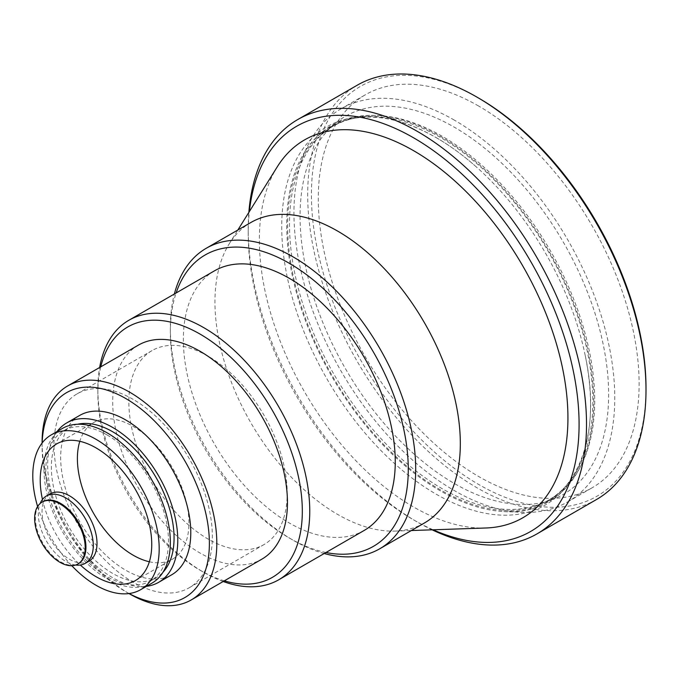 <?xml version="1.0" encoding="UTF-8"?>
<svg xmlns="http://www.w3.org/2000/svg" width="680" height="680" viewBox="0 0 680 680"><rect width="100%" height="100%" fill="white"/><g stroke="black" fill="none" stroke-linecap="round" stroke-linejoin="round"><path stroke-width="0.51" stroke-dasharray="3.4 2.55" d="M436.144 137.589A218.356 126.072 60 0 1 477.207 167.714A218.356 126.072 60 0 1 584.987 354.407A218.356 126.072 60 0 1 463.7 507.212A218.356 126.072 60 0 1 282.361 243.066A218.356 126.072 60 0 1 436.144 137.589M440.223 136.255A217.107 125.349 60 0 1 590.283 362.721A217.107 125.349 60 0 1 503.6 511.564A217.107 125.349 60 0 1 331.594 376.057A217.107 125.349 60 0 1 300.492 159.434A217.107 125.349 60 0 1 440.223 136.255M440.223 137.3A215.823 124.61 -120 0 0 332.316 126.607A215.823 124.61 -120 0 0 332.316 375.819A215.823 124.61 -120 0 0 548.139 500.429A215.823 124.61 -120 0 0 581.221 327.488A215.823 124.61 -120 0 0 440.223 137.3M442.111 136.213A215.823 124.61 -120 0 0 334.195 125.519A215.823 124.61 -120 0 0 324.275 132.413A215.823 124.61 -120 0 0 289.501 224.324A215.823 124.61 -120 0 0 376.958 434.171A215.823 124.61 -120 0 0 539.087 504.483A215.823 124.61 -120 0 0 550.018 499.341A215.823 124.61 -120 0 0 583.1 326.4A215.823 124.61 -120 0 0 442.111 136.213M300.067 216.291A218.186 125.97 -120 0 0 388.484 428.434A218.186 125.97 -120 0 0 552.398 499.519A218.186 125.97 -120 0 0 563.448 242.377A218.186 125.97 -120 0 0 335.231 123.377A218.186 125.97 -120 0 0 300.067 216.291M454.35 120.131A226.865 130.985 -120 0 0 340.926 108.894A226.865 130.985 -120 0 0 340.918 370.855A226.865 130.985 -120 0 0 567.783 501.831A226.865 130.985 -120 0 0 602.557 320.042A226.865 130.985 -120 0 0 454.35 120.131M478.703 106.072A226.865 130.985 -120 0 0 365.271 94.834A226.865 130.985 -120 0 0 365.271 356.796A226.865 130.985 -120 0 0 592.135 487.772A226.865 130.985 -120 0 0 626.909 305.983A226.865 130.985 -120 0 0 478.703 106.072M478.703 98.132A236.589 136.595 -120 0 0 311.406 194.718A236.589 136.595 -120 0 0 478.703 484.483A236.589 136.595 -120 0 0 646 387.889M596.453 499.545A239.224 138.117 60 0 1 476.85 487.704A239.224 138.117 60 0 1 320.569 276.896A239.224 138.117 60 0 1 357.238 85.204M432.131 529.822A239.224 138.117 60 0 1 417.358 522.044A239.224 138.117 60 0 1 248.208 229.058A239.224 138.117 60 0 1 248.854 212.373M433.075 529.788A233.963 135.082 60 0 1 413.644 519.894A233.963 135.082 60 0 1 248.208 233.35A233.963 135.082 60 0 1 249.356 211.573M277.304 166.77A218.186 125.97 -120 0 0 304.547 391.85A218.186 125.97 -120 0 0 485.851 527.994M424.388 523.005A173.502 100.172 60 0 1 395.046 531.088A173.502 100.172 60 0 1 250.886 422.832A173.502 100.172 60 0 1 229.22 243.856A173.502 100.172 60 0 1 250.886 222.496M324.216 553.52A173.502 100.172 60 0 1 293.021 540.167A173.502 100.172 60 0 1 170.34 327.675A173.502 100.172 60 0 1 174.369 293.99M325.975 552.5A168.24 97.138 60 0 1 289.306 538.024A168.24 97.138 60 0 1 170.34 331.967A168.24 97.138 60 0 1 176.137 292.969M170.34 331.967L170.34 327.675M214.387 270.887A149.838 86.513 -120 0 0 214.387 443.904A149.838 86.513 -120 0 0 364.225 530.417M223.184 581.494A149.838 86.513 60 0 1 203.796 572.365A149.838 86.513 60 0 1 97.843 388.85A149.838 86.513 60 0 1 99.637 367.489M224.315 580.839A144.585 83.478 60 0 1 200.081 570.214A144.585 83.478 60 0 1 97.843 393.142A144.585 83.478 60 0 1 100.759 366.843M138.304 345.168A123.556 71.332 -120 0 0 138.304 487.832A123.556 71.332 -120 0 0 261.859 559.164M129.446 593.827A123.556 71.332 60 0 1 42.083 442.51M129.089 593.546A118.294 68.297 60 0 1 125.723 591.677A118.294 68.297 60 0 1 42.083 446.802A118.294 68.297 60 0 1 42.151 442.96M79.722 415.412A92.004 53.125 -120 0 0 79.722 521.654A92.004 53.125 -120 0 0 171.734 574.77M146.489 586.313A92.004 53.125 60 0 1 66.716 529.167A92.004 53.125 60 0 1 57.111 431.502M77.605 424.252A86.751 50.082 -120 0 0 69.343 427.474A86.751 50.082 -120 0 0 69.343 527.646A86.751 50.082 -120 0 0 156.094 577.736A86.751 50.082 -120 0 0 163.013 572.194M107.142 434.996A86.751 50.082 60 0 1 163.812 511.437A86.751 50.082 60 0 1 150.518 580.95A86.751 50.082 60 0 1 63.767 530.867A86.751 50.082 60 0 1 63.767 430.695A86.751 50.082 60 0 1 107.142 434.996M62.45 428.417A89.377 51.603 -120 0 0 62.45 531.624A89.377 51.603 -120 0 0 151.827 583.227M71.782 565.709A89.377 51.603 60 0 1 37.604 506.498M42.466 499.452A78.863 45.535 -120 0 0 80.325 565.02M149.353 561.765A78.863 45.535 -120 0 0 172.593 559.096A78.863 45.535 -120 0 0 184.688 495.907A78.863 45.535 -120 0 0 133.161 426.411A78.863 45.535 -120 0 0 93.729 422.501A78.863 45.535 -120 0 0 79.798 441.294M133.161 399.364A111.987 64.659 -120 0 0 77.172 393.813A111.987 64.659 -120 0 0 77.172 523.124A111.987 64.659 -120 0 0 189.159 587.784A111.987 64.659 -120 0 0 206.32 498.049A111.987 64.659 -120 0 0 133.161 399.364M208.02 356.142A111.987 64.659 -120 0 0 152.031 350.6A111.987 64.659 -120 0 0 152.031 479.91A111.987 64.659 -120 0 0 264.019 544.561A111.987 64.659 -120 0 0 281.18 454.827A111.987 64.659 -120 0 0 208.02 356.142M50.082 493.884A38.862 22.44 -120 0 0 50.082 538.764A38.862 22.44 -120 0 0 88.953 561.204M75.675 565.012A38.862 22.44 60 0 1 46.367 540.914A38.862 22.44 60 0 1 40.154 503.489M42.797 501.695A35.751 20.638 -120 0 0 42.797 542.971A35.751 20.638 -120 0 0 78.54 563.61M503.795 511.572C568.463 516.868 605.481 448.052 584.987 354.407M300.492 159.434C313.947 133.714 334.433 119.671 361.964 117.308C384.744 115.651 409.547 122.459 436.373 137.751C450.194 145.732 463.802 155.72 477.198 167.705M548.139 500.429L550.018 499.341M332.316 126.607L334.195 125.519M539.087 504.483L552.398 499.519M324.275 132.413L335.231 123.377M567.783 501.831L592.135 487.772M340.926 108.894L365.271 94.834M413.644 519.894L417.358 522.044M248.208 233.35L248.208 229.058M395.046 531.088L411.349 530.536M229.22 243.856L237.847 230.019M289.306 538.024L293.021 540.167M200.081 570.214L203.796 572.365M97.843 393.142L97.843 388.85M125.723 591.677L128.979 593.555M42.083 446.802L42.083 443.046M150.518 580.95L156.094 577.736M63.767 430.695L69.343 427.474M135.422 580.558L172.593 559.096M56.559 443.963L93.729 422.501M189.159 587.784L264.019 544.561M77.172 393.813L152.031 350.6"/><path stroke-width="1.02" d="M646 390.039L646 387.889A236.589 136.595 -120 0 0 478.703 98.132L476.85 97.053A239.224 138.117 60 0 1 646 390.039A239.224 138.117 60 0 1 596.453 499.545L536.971 533.894A239.224 138.117 60 0 1 432.131 529.822M248.854 212.373A239.224 138.117 60 0 1 297.755 119.544L357.238 85.204A239.224 138.117 60 0 1 476.85 97.053M297.755 119.544A239.224 138.117 60 0 1 417.367 131.393A239.224 138.117 60 0 1 573.639 342.201A239.224 138.117 60 0 1 536.971 533.894M249.356 211.573A233.963 135.082 60 0 1 413.644 137.836A233.963 135.082 60 0 1 578.799 412.973A233.963 135.082 60 0 1 433.075 529.788M411.349 530.536L485.851 527.994A218.186 125.97 -120 0 0 563.38 372.359A218.186 125.97 -120 0 0 413.644 150.714A218.186 125.97 -120 0 0 277.304 166.77L237.847 230.019M174.369 293.99A173.502 100.172 60 0 1 206.278 248.251L250.886 222.496A173.502 100.172 60 0 1 337.637 231.089A173.502 100.172 60 0 1 450.985 383.979A173.502 100.172 60 0 1 424.388 523.005L379.772 548.76A173.502 100.172 60 0 1 324.216 553.52M206.278 248.251A173.502 100.172 60 0 1 293.021 256.844A173.502 100.172 60 0 1 406.368 409.734A173.502 100.172 60 0 1 379.772 548.76M176.137 292.969A168.24 97.138 60 0 1 373.43 352.087A168.24 97.138 60 0 1 325.975 552.5M278.724 579.785L364.225 530.417A149.838 86.513 -120 0 0 387.192 410.346A149.838 86.513 -120 0 0 289.306 278.307A149.838 86.513 -120 0 0 214.387 270.887L128.877 320.254A149.838 86.513 60 0 1 203.796 327.675A149.838 86.513 60 0 1 301.69 459.714A149.838 86.513 60 0 1 278.724 579.785A149.838 86.513 60 0 1 223.184 581.494M99.637 367.489A149.838 86.513 60 0 1 128.877 320.254M100.759 366.843A144.585 83.478 60 0 1 200.081 334.109A144.585 83.478 60 0 1 301.589 496.68A144.585 83.478 60 0 1 224.315 580.839M191.225 599.947L261.859 559.164A123.556 71.332 -120 0 0 280.798 460.164A123.556 71.332 -120 0 0 200.081 351.288A123.556 71.332 -120 0 0 138.304 345.168L67.668 385.942A123.556 71.332 60 0 1 129.446 392.062A123.556 71.332 60 0 1 210.162 500.939A123.556 71.332 60 0 1 191.225 599.947A123.556 71.332 60 0 1 129.446 593.827L128.979 593.555M42.083 443.046L42.083 442.51A123.556 71.332 60 0 1 67.668 385.942M42.151 442.96A118.294 68.297 60 0 1 125.732 398.505A118.294 68.297 60 0 1 209.363 541.433A118.294 68.297 60 0 1 129.089 593.546M158.72 582.284L171.734 574.77A92.004 53.125 -120 0 0 185.835 501.05A92.004 53.125 -120 0 0 125.732 419.968A92.004 53.125 -120 0 0 79.722 415.412L66.716 422.926A92.004 53.125 60 0 1 112.719 427.482A92.004 53.125 60 0 1 172.822 508.555A92.004 53.125 60 0 1 158.72 582.284A92.004 53.125 60 0 1 146.489 586.313M57.111 431.502A92.004 53.125 60 0 1 66.716 422.926M163.013 572.194A86.751 50.082 -120 0 0 167.11 501.262A86.751 50.082 -120 0 0 112.719 431.774A86.751 50.082 -120 0 0 77.605 424.252M140.675 589.67L151.827 583.227A89.377 51.603 -120 0 0 165.529 511.606A89.377 51.603 -120 0 0 107.142 432.846A89.377 51.603 -120 0 0 62.45 428.417L51.297 434.86A89.377 51.603 60 0 1 95.99 439.288A89.377 51.603 60 0 1 154.377 518.049A89.377 51.603 60 0 1 140.675 589.67A89.377 51.603 60 0 1 71.782 565.709M37.604 506.498A89.377 51.603 60 0 1 51.297 434.86M80.325 565.02A78.863 45.535 -120 0 0 135.422 580.558A78.863 45.535 -120 0 0 147.509 517.369A78.863 45.535 -120 0 0 95.99 447.873A78.863 45.535 -120 0 0 56.559 443.963A78.863 45.535 -120 0 0 42.466 499.452M79.798 441.294A78.863 45.535 -120 0 0 93.729 513.57A78.863 45.535 -120 0 0 149.353 561.765M85.229 563.354L88.953 561.204A38.862 22.44 -120 0 0 94.911 530.06A38.862 22.44 -120 0 0 69.522 495.813A38.862 22.44 -120 0 0 50.082 493.884L46.367 496.035A38.862 22.44 60 0 1 65.798 497.956A38.862 22.44 60 0 1 91.188 532.211A38.862 22.44 60 0 1 85.229 563.354A38.862 22.44 60 0 1 75.675 565.012M40.154 503.489A38.862 22.44 60 0 1 46.367 496.035M59.925 503.897A35.751 20.638 60 0 1 83.283 535.398A35.751 20.638 60 0 1 77.8 564.043A35.751 20.638 60 0 1 42.049 543.405A35.751 20.638 60 0 1 42.049 502.129A35.751 20.638 60 0 1 59.925 503.897M77.8 564.043L78.54 563.61A35.751 20.638 -120 0 0 84.022 534.965A35.751 20.638 -120 0 0 60.673 503.463A35.751 20.638 -120 0 0 42.797 501.695L42.049 502.129"/></g></svg>
